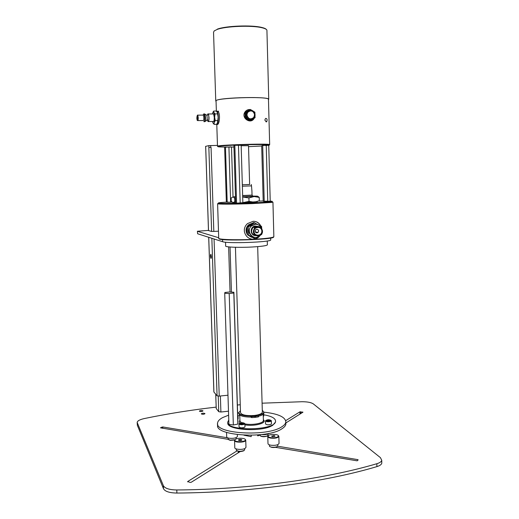 <?xml version="1.0" encoding="UTF-8"?>
<svg xmlns="http://www.w3.org/2000/svg" width="519" height="519" viewBox="0 0 519 519"><rect width="100%" height="100%" fill="white"/><g stroke="black" fill="none" stroke-linecap="round" stroke-linejoin="round"><path stroke-width="0.78" d="M274.123 435.564L275.044 436.083L272.494 436.602L271.586 436.09L274.123 435.564L271.58 436.135L272.494 436.602L275.031 436.129L274.123 435.564M241.659 440.229C240.096 440.722 239.006 440.65 238.403 440.008L238.643 439.723C240.206 439.23 241.296 439.301 241.899 439.943L241.886 439.995C241.387 439.314 240.303 439.223 238.643 439.723L238.403 440.06C239.103 440.657 240.187 440.709 241.659 440.229L241.886 439.995M262.089 403.192L301.935 401.725C307.378 401.725 311.179 402.459 313.346 403.918L380.427 457.654L381.75 460.314C381.4 461.696 379.772 462.831 376.865 463.714C325.549 478.94 250.087 489.436 176.778 489.968C169.408 489.845 164.945 488.424 163.388 485.706L137.165 422.447C137.431 420.857 139.825 419.56 144.353 418.548C168.026 413.656 191.952 409.848 216.138 407.13M237.378 405.002L240.258 404.755M227.77 437.841L162.784 426.949L160.449 427.818L228.211 439.353M260.81 436.161L261.362 436.401M285.852 422.953L302.96 412.196L299.891 411.846L285.735 420.643M267.94 434.182L269.355 433.294M204.914 413.546C203.526 413.02 202.332 413.111 201.327 413.805L201.366 413.928C202.754 414.454 203.948 414.37 204.953 413.669L204.914 413.546M202.935 410.827C201.567 410.315 200.386 410.399 199.393 411.087L199.432 411.204C200.801 411.716 201.982 411.632 202.974 410.944L202.935 410.827M237.014 450.901L187.677 481.541L190.136 482.417L191.219 482.274L240.232 451.549M275.433 447.32L357.15 460.82L358.168 459.899L357.708 459.62L277.574 446.191M228.483 411.204L220.899 412.015L218.746 411.697L216.228 408.518L215.709 394.193M137.172 422.583L137.36 425.353L163.504 488.749C165.068 491.493 169.531 492.927 176.895 493.05C250.177 492.537 325.608 481.963 376.911 466.607C379.811 465.718 381.439 464.57 381.789 463.175L381.776 462.299M197.415 231.273L197.616 233.758L222.651 241.711C227.413 243.761 270.95 242.152 270.73 239.953L270.723 239.746M211.051 147.396L208.846 147.513L211.051 147.396L213.815 231.416L211.538 231.416L207.983 230.43L197.415 231.247L197.616 233.758M208.696 237.28L213.873 391.955L217.072 395.809L219.232 396.107L227.977 395.212M217.467 145.404L208.846 145.631L205.628 146.358M208.476 230.566L205.719 148.194M211.356 256.516L210.902 254.271C210.305 254.978 210.305 256.347 210.902 258.378C211.214 258.546 211.363 257.93 211.356 256.516M213.815 231.416L218.486 231.195M218.7 237.747L197.531 231.338M256.957 238.156L257.528 238.085M234.744 440.015L230.222 440.352L228.548 439.645M235.01 439.742L230.034 440.125L228.107 439.132L228.068 437.952M237.404 436.349L237.41 436.498C236.359 438.036 233.647 438.613 229.262 438.237C227.556 437.919 226.693 437.426 226.686 436.751L226.544 432.398M267.564 435.694L267.201 436.025C264.547 436.979 262.296 436.927 260.447 435.863M267.96 435.032L267.934 435.285C267.519 436.829 260.058 436.881 260.013 435.344L260.006 435.104M268.965 433.378L268.595 433.663C266.915 434.533 264.625 434.831 261.738 434.559M270.853 437.653C268.881 437.29 267.979 436.726 268.161 435.96C268.68 433.916 278.521 433.897 278.508 435.947C277.775 437.446 275.226 438.017 270.853 437.653M274.772 436.369L271.865 436.356M277.289 446.45C276.251 447.365 274.421 447.676 271.787 447.384L269.906 446.587M277.723 445.711L277.684 446.009C277.211 447.67 269.478 447.67 269.432 446.009L269.4 444.841M279.04 443.31L279.047 443.511C278.009 445.062 275.297 445.633 270.892 445.224C268.946 444.854 267.979 444.29 267.986 443.518L267.791 436.635M278.327 435.564L278.859 436.427C277.821 437.939 275.102 438.497 270.697 438.101C268.751 437.744 267.785 437.193 267.785 436.447L268.278 435.752M235.639 439.217C237.994 437.666 245.377 438.055 245.396 439.742C245.967 442.182 233.842 442.396 234.938 439.93L235.639 439.217M241.62 440.248L238.688 440.274M244.196 450.408L243.787 450.777C241.03 451.822 238.688 451.783 236.748 450.661M244.644 449.649L244.079 450.486C240.595 451.692 237.987 451.556 236.268 450.083L236.229 448.909M245.967 447.203L245.221 448.312C242.652 450.109 234.309 449.525 234.789 447.586L234.569 440.599M245.208 439.359L245.753 440.229C245.779 442.649 234.03 442.856 234.569 440.43L235.068 439.703M238.143 452.86L238.124 452.185L238.974 452.334M238.766 451.783L238.124 452.185M238.753 451.459L239.064 452.283M254.284 234.445L254.68 234.387M260.077 235.561L258.553 237.319L253.661 239.304C265.864 238.617 272.598 237.773 273.85 236.761L273.844 236.528M217.597 203.766L218.713 238.176C217.312 239.577 236.164 240.239 253.661 239.304C248.731 239.11 245.643 236.547 244.391 231.617L244.332 229.658C244.566 227.309 245.61 225.291 247.479 223.611L253.149 221.302C256.574 221.256 259.111 222.794 260.752 225.914M218.823 203.416L217.597 203.688L218.363 203.922C221.477 204.317 238 204.168 252.643 203.584L271.456 202.442L272.942 202.144L270.821 201.794M257.392 201.716L256.866 201.722M273.545 236.995C275.446 239.668 217.299 241.374 219.05 238.597M257.573 238.052L257.002 238.13M225.538 242.204L225.655 245.941C224.604 247.141 238.876 247.758 252.059 247.012C261.317 246.467 266.422 245.759 267.376 244.89L267.376 244.702M262.329 411.904L262.342 412.235C261.887 413.727 259.312 414.798 254.628 415.447L254.07 415.505C245.909 415.94 241.38 414.953 240.492 412.54L235.444 247.284M254.472 415.459L254.485 415.953M254.887 416.712L255.465 417.334L255.439 416.316L258.449 415.842L258.254 415.278C261.712 414.454 263.581 413.409 263.853 412.144L262.283 410.192M254.628 415.447L255.439 416.316M240.44 410.737L238.831 412.501C239.272 414.759 243.275 415.959 250.82 416.095L251.624 416.588L254.881 416.374L254.07 415.505M253.168 416.264L252.072 416.024L253.804 416.004L253.168 416.264M256.172 415.382L257.275 415.622L255.543 415.641L256.172 415.382M238.844 412.839L238.863 413.507C239.304 415.771 243.301 416.971 250.852 417.114L251.65 417.607L254.907 417.393L254.881 416.374M258.456 416.251C261.81 415.427 263.62 414.396 263.879 413.15L263.873 412.767M255.465 417.334L258.475 416.854L258.449 415.842M250.852 417.114L250.82 416.095M251.65 417.607L251.624 416.588M251.254 435.298L251.177 436.654L243.917 435.194M260.772 434.669L257.82 435.882L257.872 434.954M257.82 435.882L257.327 435M250.898 238.987C253.603 239.564 256.068 238.987 258.293 237.254L259.688 235.834M260.655 225.862C259.351 223.462 257.392 221.976 254.784 221.386M252.779 223.034L248.445 224.87C245.701 227.847 245.344 231.072 247.375 234.536M247.582 234.815L251.384 237.248M252.623 223.125L248.731 224.922L247.355 226.621M247.148 227.004C246.012 229.43 246.077 231.792 247.329 234.108M247.991 235.049L252.429 237.449M247.154 231.656L247.096 229.469M261.803 233.732L261.777 234.322L255.251 238.623L254.141 238.338L247.394 234.705L247.161 226.771L253.687 222.495L261.557 226.375L261.751 228.613M255.251 238.623L248.478 234.977L248.244 226.998L254.803 222.703M248.244 226.998L247.161 226.771M248.478 234.977L247.394 234.705M253.849 237.118C248.536 234.582 247.621 230.819 251.112 225.836L255.063 224.176L256.671 224.318M259.876 235.581L259.532 235.886C253.512 241.329 245.279 231.169 251.494 225.914L255.458 224.253C258.287 224.273 260.298 225.603 261.492 228.237M257.651 226.479L255.51 226.037C249.665 226.07 249.814 235.931 255.646 235.574M257.885 226.466L255.958 226.122L253.09 227.316C250.424 231.442 251.345 234.225 255.861 235.678M257.988 236.1L260.733 235.01C265.618 231.189 259.325 223.339 254.829 227.672C252.111 232.064 253.162 234.873 257.988 236.1M258.06 235.827C263.581 235.6 263.334 226.485 257.807 226.784C252.26 226.998 252.519 236.151 258.06 235.827M261.829 231.117C262.011 236.236 254.135 236.632 254.025 231.493C253.843 226.355 261.732 225.992 261.829 231.117M255.127 231.163L255.757 229.69C257.262 228.885 258.222 229.32 258.657 230.994L258.001 232.48C256.509 233.265 255.549 232.823 255.127 231.163M254.615 227.88L254.018 227.004M258.683 201.048L263.204 201.015M269.964 201.119C272.709 201.249 272.975 201.456 270.769 201.742C263.717 202.76 223.65 203.876 219.024 203.189C216.994 202.923 219.498 202.566 226.537 202.125M269.711 201.242L268.991 201.359L270.224 201.002L268.751 145.567L267.583 145.275L268.764 145.281C272.657 144.542 258.177 144.295 241.076 144.879C223.948 145.45 213.173 146.54 219.913 146.922L224.876 147.072M263.594 201.443L268.991 201.359L267.739 201.158L266.241 145.547L267.583 145.275L264.463 145.333L266.241 145.547M231.915 202.131L228.911 202.248L231.915 202.131M226.693 202.222L228.911 202.248L227.186 202.008L225.467 147.188L231.072 146.871M236.022 203.176L242.263 202.948M242.847 202.657L256.983 201.69M232.668 202.553L235.645 202.734M264.216 201.229L263.204 201.151L261.693 145.852L262.186 145.489L262.698 145.69L264.216 201.229L267.739 201.158M262.698 145.69L264.463 145.333L262.491 145.541M241.166 145.748L248.517 145.709M224.961 147.013L233.952 147.046M234.264 145.242L240.667 145.086M248.543 146.663L261.693 146.001M262.063 145.528L262.633 145.437M269.543 144.801L269.666 144.626C269.465 143.302 214.386 145.054 217.5 146.28M268.472 99.544L268.466 99.272C268.213 96.002 212.848 97.942 216.047 101.088L216.371 111.215M216.702 111.196L217.753 111.163C220.614 113.077 219.518 124.359 217.448 124.502L216.981 124.177L217.863 124.164M266.675 121.816C267.467 119.72 267.142 118.579 265.709 118.39L264.995 119.389L265.027 120.59L266.675 121.816L265.968 121.822M250.625 109.645L253.188 111.079M251.099 120.758L253.934 118.728C250.392 124.534 240.712 117.742 245.02 111.942C246.142 110.398 247.628 109.593 249.47 109.522M268.479 99.81L268.745 99.259C268.868 96.378 221.334 97.39 216.391 100.388L215.761 101.101L216.053 101.374M215.755 100.887L213.543 32.288L214.159 30.952L217.039 29.486C225.551 26.177 251.605 25.139 261.881 27.721C264.917 28.428 266.597 29.252 266.922 30.199L266.935 30.725M266.286 29.395C265.631 28.642 264.061 27.974 261.576 27.403C251.43 24.854 225.746 25.872 217.344 29.142L217.039 29.486M249.756 109.606L247.719 109.84M253.836 118.754L254.102 118.338M252.662 110.768L251.118 109.905M247.038 111.17L250.229 109.438L254.894 112.182L255.05 117.722L249.71 120.784L245.059 118.073L244.897 112.532L247.038 111.17M250.547 120.544L245.87 117.813L245.059 118.073M245.87 117.813L245.714 112.253L244.897 112.532M245.714 112.253L250.229 109.438M252.675 110.774L248.082 110.807C246.635 111.786 245.909 113.181 245.902 114.997C246.012 116.82 246.823 118.202 248.322 119.143L252.915 119.098C254.349 118.124 255.076 116.73 255.082 114.92C254.972 113.103 254.174 111.728 252.675 110.774M250.638 119.74C244.838 119.857 244.553 110.164 250.366 110.171C256.159 110.086 256.425 119.727 250.638 119.74M250.911 119.013C245.824 119.273 245.571 110.553 250.671 110.716C255.75 110.482 255.99 119.162 250.911 119.013M246.895 114.9C248.238 119.123 250.586 119.928 253.94 117.326L254.673 114.829C253.304 110.573 250.943 109.788 247.582 112.48L246.895 114.9M251.864 118.806L253.817 117.359L254.557 114.868C254.038 111.851 252.338 110.566 249.457 111.008M218.668 111.157L217.519 111.507M218.025 123.957L217.435 123.827M216.488 111.332L217.253 111.507C217.844 112.506 218.194 114.388 218.311 117.158C218.317 121.829 217.805 124.145 216.773 124.093L217.493 146.196M217.455 122.997L218.155 117.216L217.318 112.376M213.011 123.042L214.12 124.352L216.598 124.32L217.675 122.445L218.155 117.216L217.351 112.448L216.17 111.034L213.685 111.053L212.868 112.344M214.12 124.352L214.191 122.484L215.262 120.59L214.652 117.249L215.048 113.895L213.867 112.474L213.685 111.053M215.048 113.895L217.545 113.875M215.262 120.59L217.759 120.564M212.524 121.491L212.946 122.906C213.393 123.788 213.809 123.645 214.191 122.484L214.652 117.249L213.867 112.474L213.173 111.974L212.407 113.946M208.508 121.537L213.199 121.485C213.886 121.952 214.243 120.59 214.263 117.398L213.62 113.94L213.075 113.946M207.581 120.311L207.983 121.543C208.651 122.01 208.995 120.648 209.008 117.45L208.379 113.985C208.028 113.525 207.736 113.908 207.509 115.134M204.603 121.712C205.206 121.822 205.505 120.414 205.498 117.482L204.986 114.219L204.356 114.018M203.792 121.589C204.454 122.056 204.784 120.693 204.791 117.489L204.175 114.018L203.87 113.823L203.467 114.504M197.895 120.59L203.143 120.531C203.617 120.869 203.857 119.883 203.863 117.586L203.416 115.095L203.046 115.095M197.538 120.59C197.999 120.927 198.226 119.947 198.226 117.638L197.791 115.147L197.35 115.335M196.824 118.073L197.311 115.38C198.109 115.731 197.81 122.101 197.097 120.012L196.824 118.073M196.922 118.027L197.226 119.766C197.544 120.006 197.7 119.318 197.7 117.716L197.402 115.977C197.084 115.743 196.922 116.425 196.922 118.027M242.321 184.764L249.633 184.505L249.405 176.454M249.633 184.459L242.321 184.783M242.36 186.204L251.494 185.88L251.248 184.466M251.916 190.882L251.494 185.88M252.039 195.099L242.639 195.54M242.645 195.689L252.234 195.189M252.974 196.227L242.678 196.87M242.678 196.967L255.718 196.435L257.21 196.137L252.87 196.098M235.464 196.656L232.869 197.019L235.477 197.071M242.678 196.986L248.925 197.973L254.076 196.539L259.228 197.389L257.664 196.227M242.847 202.637L249.023 201.385L254.239 202.202L259.318 200.756L259.228 197.389M249.023 201.385L248.925 197.973M233.868 197.058L232.869 197.019L231.15 198.011L231.253 201.346L233.037 202.644L234.783 201.683L234.679 198.29L235.503 198.031M234.783 201.683L235.62 201.904M233.576 197.259L234.679 198.29M225.518 146.935L224.636 147.344L226.349 201.923L227.186 202.008M231.513 147.065L233.037 196.844M228.918 147.046L230.618 201.936M234.925 145.145L233.913 145.586L235.652 202.864L236.119 203.195L242.853 202.715L241.153 145.294L238.461 145.268L240.187 202.884M234.705 145.307L238.461 145.268M234.828 145.417L236.573 202.955M256.081 202.073L255.523 202.047M263.393 420.448L264.067 421.383M237.708 415.862L239.765 415.395M263.736 414.804C271.619 416.147 275.563 418.314 275.563 421.292C275.647 430.828 225.317 431.477 227.809 421.941L228.769 420.04M233.894 292.242L237.916 422.447L237.858 424.068L233.336 425.009L228.905 424.315L224.721 293.274L224.87 292.502L229.437 291.983L233.894 292.242L233.81 293.014L229.203 293.54L224.721 293.274M238.98 423.971L239.071 426.949C240.102 427.98 241.938 428.097 244.592 427.299L244.987 426.754M265.481 420.98L265.559 423.919C266.617 424.964 268.459 425.087 271.087 424.295L271.431 423.796M263.276 416.459L263.769 415.907M237.812 419.17L238.137 418.703M275.57 421.227L275.583 421.96L272.786 425.23C262.387 432.457 225.557 430.16 227.828 422.609L227.828 422.563M263.879 413.15L263.853 412.144C278.197 413.721 285.528 417.042 285.833 422.109C285.593 423.666 284.321 425.178 282.025 426.644C267.48 437.095 214.23 433.819 217.584 423.037C217.811 421.091 219.511 419.268 222.683 417.568L228.613 415.168M237.624 413.066L238.844 412.871M285.852 422.92L285.885 424.12C285.645 425.684 284.373 427.208 282.077 428.688C267.538 439.217 214.302 435.902 217.649 425.035L217.61 423.88M237.858 424.068L233.81 293.014M233.336 425.009L229.203 293.54M239.33 423.465L238.974 423.887C240.005 424.905 241.848 425.022 244.501 424.231L244.897 423.783L244.514 423.296M244.19 423.841C241.744 424.548 240.122 424.432 239.324 423.491C241.179 422.46 242.918 422.427 244.54 423.394L244.19 423.841M240.537 423.789L240.537 423.277L241.938 422.985L243.327 423.199L243.327 423.699L240.524 423.783L240.537 423.277L241.938 422.985L243.528 423.491M240.537 423.277L240.557 423.796M241.938 422.985L241.964 423.997M265.488 420.831L265.825 420.494C267.687 419.501 269.406 419.495 270.996 420.468L270.691 420.87C268.271 421.571 266.649 421.441 265.825 420.494L265.475 420.883C266.532 421.915 268.375 422.038 271.002 421.253L271.353 420.799L270.97 420.371M269.809 420.74L268.446 421.026L266.805 420.565L268.362 420.033L269.763 420.241L269.809 420.74M267.032 420.812L267 420.319L268.362 420.033L269.99 420.552M269.763 420.241L269.776 420.76M268.362 420.033L268.388 421.026M237.721 416.199L238.046 415.764L237.696 415.375M176.895 493.05L176.778 489.968M163.504 488.749L163.388 485.706M376.911 466.607L376.865 463.714M137.263 422.927L137.36 425.353M162.784 426.949L162.836 428.324M161.941 428.175L161.896 427.046M299.95 414.117L299.891 411.846M300.702 411.755L300.748 413.617M302.629 412.436L302.616 412.021M187.677 481.541L187.69 481.885M357.721 460.321L357.708 459.62M215.748 394.245L216.228 408.518M218.746 411.697L218.227 396.127M220.374 395.991L220.899 412.015M217.072 395.809L211.849 238.279M211.622 231.435L208.846 147.513M214.068 238.987L219.232 396.107M208.91 147.5L208.846 145.631M205.628 146.332L205.693 148.162M205.751 148.149L208.515 230.572M208.735 237.293L213.919 392.072M230.047 292.022L228.632 246.875M210.688 145.534L210.753 147.402M222.651 241.711L222.58 239.538M256.743 226.459L255.614 226.355L253.11 227.316M252.883 227.517C251.462 228.989 251.086 230.696 251.76 232.629M257.126 226.537L253.363 227.367M207.548 119.662L207.619 120.239C209.339 126.364 209.189 109.535 207.574 115.095M206.426 115.017L206.822 115.237C207.373 118.001 207.282 119.779 206.549 120.564L205.083 121.433M239.752 415.018L239.934 420.903L241.296 422.713M244.903 423.893C252.02 425.418 263.431 423.335 263.393 420.578L263.386 420.215M263.373 419.787C267.785 422.92 254.329 426.696 244.929 424.834M239.979 422.998C239.051 422.174 239.032 421.324 239.914 420.455M381.75 460.314L381.789 463.175M230.04 247.012L231.442 292.1M205.595 146.345L205.66 148.175M270.678 238.039L270.73 239.953M236.139 438.815L236.106 437.653M237.41 436.498L237.352 434.637M267.966 435.162L267.934 433.988M277.723 445.866L277.691 444.692M279.047 443.511L278.859 436.427M268.161 435.96L267.83 436.291M278.508 435.947L278.859 436.271M244.644 449.791L244.611 448.624M245.974 447.391L245.753 440.229M234.938 439.93L234.601 440.268M245.396 439.742L245.753 440.067M255.03 226.615L255.056 227.484M272.942 202.144L273.85 236.761M267.376 244.89L267.272 240.978M257.684 246.629L262.342 412.235M251.494 225.914L251.112 225.836M256.821 226.608L253.441 227.387M253.09 227.316L254.829 227.672M258.001 232.48L255.283 231.87M219.024 203.189L218.363 203.922M270.769 201.742L271.456 202.442M268.466 99.272L269.666 144.626M266.922 30.199L268.745 99.259M217.253 111.507L218.038 111.501M213.173 111.974L213.562 111.222M213.62 113.94L208.379 113.985M207.619 120.239L206.893 120.356M204.986 114.219L206.822 115.237L207.918 114.621L207.639 115.049M204.875 114.018L204.175 114.018M203.201 114.952L203.87 113.823M203.416 115.095L197.791 115.147M197.311 115.38L197.668 115.01M249.405 176.668L248.517 145.69M252.039 195.228L251.91 190.583M252.221 195.28L253.149 196.448M263.217 414.233L263.393 420.578L263.756 420.656L263.373 419.897M275.563 421.292L275.583 421.96M285.833 422.109L285.885 424.12M244.987 426.845L244.897 423.783M239.324 423.491L238.987 423.828M244.54 423.394L244.897 423.725M271.431 423.893L271.353 420.851M270.996 420.468L271.353 420.799M263.775 415.991L263.704 413.643M238.137 418.781L238.046 415.816M237.702 415.447L238.046 415.764"/></g></svg>
